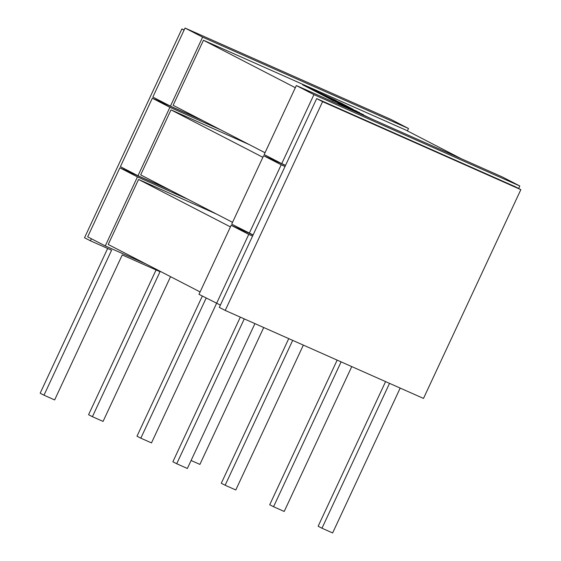 <?xml version="1.0" encoding="UTF-8"?>
<svg xmlns="http://www.w3.org/2000/svg" width="561" height="561" viewBox="0 0 561 561"><rect width="100%" height="100%" fill="white"/><g stroke="black" fill="none" stroke-linecap="round" stroke-linejoin="round"><path stroke-width="0.84" d="M200.102 291.93L108.231 244.484L138.56 179.45L230.424 226.903M138.56 179.45L216.511 214.05M216.567 303.41L248.754 234.386L231.174 225.305L198.987 294.329L220.382 305.1L219.316 307.386L225.227 310.436L423.492 398.429L520.846 189.639L514.935 186.589L316.677 98.596L220.382 305.1M87.677 236.84L105.265 245.921L137.452 176.897L119.865 167.809L87.677 236.84M232.556 222.338L140.685 174.885L171.007 109.858L262.878 157.304M171.007 109.858L248.965 144.458M249.287 233.243L281.208 164.787L263.621 155.706L231.7 224.162L253.102 234.933M120.398 166.673L137.978 175.754L169.899 107.298L152.319 98.217L120.398 166.673M265.009 152.739L173.139 105.293L203.461 40.259L295.331 87.712M203.461 40.259L405.533 129.942L461.345 158.77M281.741 163.644L264.154 154.563L296.341 85.538L313.929 94.62L281.741 163.644L285.549 165.341M185.039 28.05L152.851 97.074L170.432 106.155L202.619 37.131L408.506 128.504L390.926 119.423L185.039 28.05L202.619 37.131M313.929 94.62L519.809 185.993L502.228 176.911L296.341 85.538M519.809 185.993L518.644 188.503M248.754 234.386L252.569 236.076M152.319 98.217L202.949 120.685M281.208 164.787L285.023 166.477M407.391 130.902L408.506 128.504M119.865 167.809L170.495 190.284M107.656 248.46L40.154 393.219L43.989 395.196L54.641 399.93L122.249 254.939L160.018 271.699L92.411 416.69L103.063 421.416L170.558 276.671M156.077 269.946L88.575 414.705L92.411 416.69M202.339 296.061L136.996 436.199L140.832 438.183L151.484 442.91L216.539 303.396M244.266 318.886L176.715 463.751L187.367 468.477L254.918 323.613M292.688 340.38L225.136 485.244L235.788 489.97L303.34 345.106M341.109 361.866L273.558 506.73L284.21 511.457L351.761 366.592M105.265 245.921L146.148 264.063M385.582 381.606L318.143 526.239L321.979 528.224L332.631 532.95L400.182 388.086M337.161 360.113L269.722 504.753L273.558 506.73M288.74 338.627L221.3 483.259L225.136 485.244M240.318 317.133L172.879 461.773L176.715 463.751M520.846 189.639L322.589 101.653L225.227 310.436M322.589 101.653L316.677 98.596M389.53 383.359L321.979 528.224M91.387 238.755L90.426 240.809L111.597 250.206L43.989 395.196M206.175 298.045L140.832 438.183M191.091 460.49L199.905 464.396L263.726 327.526M184.141 29.978L181.869 28.969L184.078 30.112M181.869 28.969L84.515 237.759L90.426 240.809M124.107 168.588L123.679 169.506M156.561 98.988L156.133 99.907M169.899 107.298L220.529 129.766M137.978 175.754L169.12 189.576M263.621 155.706L285.514 165.418M170.432 106.155L201.574 119.977M137.452 176.897L188.075 199.365M231.174 225.305L253.06 235.017M373.065 119.591L343.493 105.713L359.643 112.656L333.564 100.594L352.946 109.199L327.224 97.481L344.994 106.169M327.224 97.481L333.43 100.833M333.479 100.714L353.984 110.18L337.988 103.042L345.471 106.962M337.988 103.042L344.019 106.302M351.228 109.584L357.63 112.74M360.772 113.932L367.006 116.898M344.068 106.183L364.846 115.783M364.895 115.671L368.956 117.761M363.577 115.377L359.58 113.603M355.562 111.821L345.492 106.92L349.496 109.129M345.492 106.92L351.445 109.998M358.837 112.698L363.451 114.626M352.785 109.486L356.572 111.071M336.284 100.594L302.589 84.76L325.499 96.597L351.228 108.308L340.443 102.74L335.555 100.517L342.28 103.988L326.348 96.73L315.527 91.141L336.284 100.594L317.771 92.299M302.589 84.76L327.21 97.509M335.555 100.517L339.959 102.929M325.015 95.756L328.823 97.859"/></g></svg>
